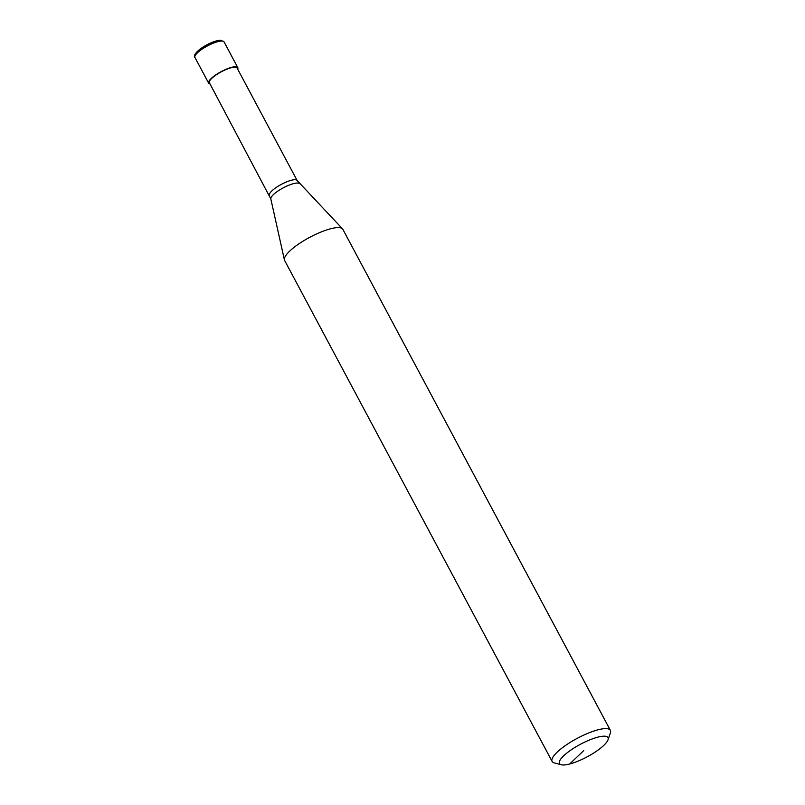 <?xml version="1.0" encoding="UTF-8"?>
<svg xmlns="http://www.w3.org/2000/svg" width="805" height="805" viewBox="0 0 805 805"><rect width="100%" height="100%" fill="white"/><g stroke="black" fill="none" stroke-linecap="round" stroke-linejoin="round"><path stroke-width="1.21" d="M299.41 183.651A16.251 4.206 -28.1 0 0 293.584 183.62A16.251 4.206 -28.1 0 0 273.418 194.619A16.251 4.206 -28.1 0 0 270.822 198.916L209.391 82.764A15.687 4.055 -28.1 0 1 215.951 75.036A15.687 4.055 -28.1 0 1 231.256 67.721A15.687 4.055 -28.1 0 1 237.062 67.992L297.146 180.521L342.497 228.831A33.015 8.543 -28.1 0 1 342.86 229.334L610.371 730.336A33.015 8.543 -28.1 0 1 610.381 732.932L608.027 739.775A27.511 7.124 -28.1 0 1 569.648 764.015A27.511 7.124 -28.1 0 1 561.266 764.75A27.511 7.124 -28.1 0 1 568.28 751.94A27.511 7.124 -28.1 0 1 597.843 737.149A27.511 7.124 -28.1 0 1 608.027 739.775M561.266 764.75L554.263 762.899A33.015 8.543 -28.1 0 1 552.119 761.439L284.608 260.438A33.015 8.543 -28.1 0 1 284.396 259.854A33.015 8.543 -28.1 0 1 299.339 243.553A33.015 8.543 -28.1 0 1 330.654 228.771A33.015 8.543 -28.1 0 1 342.497 228.831M552.119 761.439A33.015 8.543 -28.1 0 1 565.935 745.178A33.015 8.543 -28.1 0 1 598.165 729.773A33.015 8.543 -28.1 0 1 610.371 730.336M210.014 83.941A16.513 4.277 -28.1 0 1 208.656 83.157A16.513 4.277 -28.1 0 1 215.569 75.026A16.513 4.277 -28.1 0 1 231.679 67.318A16.513 4.277 -28.1 0 1 237.787 67.6A16.513 4.277 -28.1 0 1 237.686 69.17M569.648 764.015L583.746 750.582M269.474 195.303A15.687 4.055 -28.1 0 1 271.889 190.876A15.687 4.055 -28.1 0 1 291.35 180.26A15.687 4.055 -28.1 0 1 297.146 180.521M197.467 52.778A16.513 4.277 -28.1 0 1 217.954 41.608A16.513 4.277 -28.1 0 1 224.062 41.89L220.952 40.25C213.899 40.733 206.1 44.406 197.537 51.279C194.548 54.418 193.683 56.471 194.931 57.437A16.513 4.277 -28.1 0 1 197.467 52.778M197.728 51.138A15.144 3.924 -28.1 0 1 216.515 40.884M270.822 198.916L284.396 259.854M208.656 83.157L194.931 57.437M237.787 67.6L224.062 41.89"/></g></svg>
